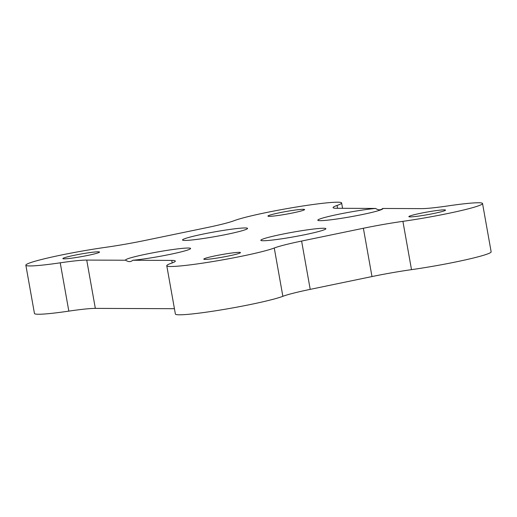 <?xml version="1.0" encoding="UTF-8"?>
<svg xmlns="http://www.w3.org/2000/svg" width="517" height="517" viewBox="0 0 517 517"><rect width="100%" height="100%" fill="white"/><g stroke="black" fill="none" stroke-linecap="round" stroke-linejoin="round"><path stroke-width="0.78" d="M281.08 234.453A33.03 2.359 -10.1 0 0 260.943 240.444A33.03 2.359 -10.1 0 0 305.612 234.55A33.03 2.359 -10.1 0 0 325.807 228.889A33.03 2.359 -10.1 0 0 281.08 234.453M202.787 234.149A33.03 2.359 -10.1 0 0 182.643 240.14A33.03 2.359 -10.1 0 0 227.318 234.246A33.03 2.359 -10.1 0 0 247.514 228.585A33.03 2.359 -10.1 0 0 202.787 234.149M338.053 214.381A33.03 2.359 -10.1 0 0 317.916 220.371A33.03 2.359 -10.1 0 0 362.585 214.477A33.03 2.359 -10.1 0 0 382.787 208.816A33.03 2.359 -10.1 0 0 382.696 208.467C380.674 210.283 378.315 210.277 375.62 208.441A33.03 2.359 -10.1 0 0 338.053 214.381M132.779 260.258A33.03 2.359 -10.1 0 0 170.339 254.319A33.03 2.359 -10.1 0 0 190.54 248.658A33.03 2.359 -10.1 0 0 145.807 254.222A33.03 2.359 -10.1 0 0 125.67 260.213A33.03 2.359 -10.1 0 0 125.696 260.232C128.39 262.067 130.749 262.074 132.779 260.258L171.747 260.413A49.193 3.516 169.9 0 1 175.321 261.079A49.193 3.516 169.9 0 1 171.334 263.25A56.224 4.02 -10.1 0 0 166.778 265.732A56.224 4.02 -10.1 0 0 213.03 261.512A56.224 4.02 -10.1 0 0 274.262 248.005A49.193 3.516 169.9 0 1 301.605 241.058L363.38 228.255A49.193 3.516 169.9 0 1 402.905 221.347A56.224 4.02 -10.1 0 0 482.542 203.517A56.224 4.02 -10.1 0 0 478.464 202.754A56.224 4.02 -10.1 0 0 448.168 205.882A49.193 3.516 169.9 0 1 421.665 208.622L382.696 208.467M375.62 208.441L336.651 208.286A49.193 3.516 169.9 0 1 333.077 207.621A49.193 3.516 169.9 0 1 337.058 205.449A56.224 4.02 -10.1 0 0 341.614 202.968A56.224 4.02 -10.1 0 0 337.53 202.205A56.224 4.02 -10.1 0 0 285.054 208.958A56.224 4.02 -10.1 0 0 234.136 220.688A49.193 3.516 169.9 0 1 206.787 227.642L145.018 240.444A49.193 3.516 169.9 0 1 105.494 247.346A56.224 4.02 -10.1 0 0 25.85 265.182A56.224 4.02 -10.1 0 0 60.224 262.817A49.193 3.516 169.9 0 1 86.727 260.077L125.696 260.232M229.044 255.896A18.625 1.331 169.9 0 1 203.795 259.14A18.625 1.331 169.9 0 1 215.214 255.844A18.625 1.331 169.9 0 1 240.463 252.606A18.625 1.331 169.9 0 1 229.044 255.896M88.116 255.346A18.625 1.331 169.9 0 1 62.867 258.584A18.625 1.331 169.9 0 1 74.286 255.295A18.625 1.331 169.9 0 1 99.535 252.057A18.625 1.331 169.9 0 1 88.116 255.346M434.112 213.405A18.625 1.331 169.9 0 1 408.863 216.642A18.625 1.331 169.9 0 1 420.282 213.353A18.625 1.331 169.9 0 1 445.531 210.109A18.625 1.331 169.9 0 1 434.112 213.405M293.178 212.855A18.625 1.331 169.9 0 1 267.929 216.093A18.625 1.331 169.9 0 1 279.348 212.797A18.625 1.331 169.9 0 1 304.597 209.559A18.625 1.331 169.9 0 1 293.178 212.855M482.542 203.517L491.15 251.824A56.224 4.02 169.9 0 1 411.506 269.654A49.193 3.516 -10.1 0 0 371.981 276.563L310.213 289.365A49.193 3.516 -10.1 0 0 282.864 296.312A56.224 4.02 169.9 0 1 221.638 309.819A56.224 4.02 169.9 0 1 175.386 314.039L166.778 265.732M174.436 308.694L95.335 308.384A49.193 3.516 -10.1 0 0 68.832 311.124A56.224 4.02 169.9 0 1 34.458 313.489L25.85 265.182M282.864 296.312L274.262 248.005M371.981 276.563L363.38 228.255M301.605 241.058L310.213 289.365M402.905 221.347L411.506 269.654M337.058 205.449L337.569 208.293M68.832 311.124L60.224 262.817M86.727 260.077L95.335 308.384M172.193 262.94L171.747 260.413M341.614 202.968L342.564 208.312"/></g></svg>
